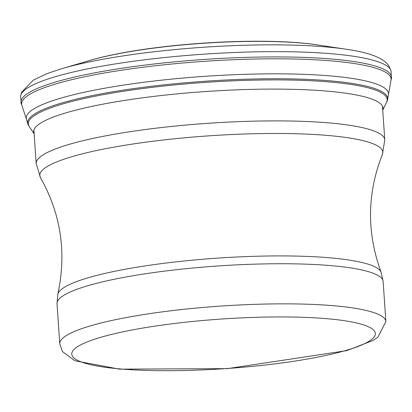 <?xml version="1.0" encoding="UTF-8"?>
<svg xmlns="http://www.w3.org/2000/svg" width="412" height="412" viewBox="0 0 412 412"><rect width="100%" height="100%" fill="white"/><g stroke="black" fill="none" stroke-linecap="round" stroke-linejoin="round"><path stroke-width="0.62" d="M317.626 44.944A140.477 22.964 176.1 0 0 270.936 41.385A140.477 22.964 176.1 0 0 89.826 60.476M388.382 94.781L391.034 80.201A185.163 30.267 176.1 0 0 288.503 58.911A185.163 30.267 176.1 0 0 42.776 88.292A185.163 30.267 176.1 0 0 21.882 105.369L26.492 119.454M29.288 126.582A179.838 29.396 176.1 0 1 50.604 107.887A179.838 29.396 176.1 0 1 290.8 80.057A179.838 29.396 176.1 0 1 386.58 102.222L387.105 101.141A180.435 29.494 176.1 0 0 387.641 99.467L388.403 94.672A181.522 29.669 176.1 0 0 290.187 73.959A181.522 29.669 176.1 0 0 48.199 102.269A181.522 29.669 176.1 0 0 26.456 119.351L27.862 123.991A180.435 29.494 176.1 0 0 28.619 125.578L34.155 133.936M387.641 99.467A180.435 29.494 176.1 0 0 290.769 78.893A180.435 29.494 176.1 0 0 49.883 106.868A180.435 29.494 176.1 0 0 27.862 123.991M382.748 110.071A175.1 28.624 176.1 0 0 291.016 89.28A175.1 28.624 176.1 0 0 56.326 115.973A175.1 28.624 176.1 0 0 34.15 133.838M347.944 49.491A177.665 29.041 176.1 0 0 346.307 49.244L317.482 44.923A141.759 23.17 176.1 0 0 317.163 44.877A141.759 23.17 176.1 0 0 271.369 41.509A141.759 23.17 176.1 0 0 90.28 60.343A141.759 23.17 176.1 0 0 89.965 60.435L61.996 68.624A177.665 29.041 176.1 0 1 283.471 44.929A177.665 29.041 176.1 0 1 346.307 49.244C370.893 52.777 385.251 58.71 389.381 67.053L391.003 70.576A185.791 30.37 176.1 0 0 287.344 51.721A185.791 30.37 176.1 0 0 41.252 81.406A185.791 30.37 176.1 0 0 20.61 95.831A185.791 30.37 176.1 0 0 20.6 95.872L21.3 103.793L21.949 105.554M21.3 103.793A185.694 30.354 176.1 0 1 42.034 86.541A185.694 30.354 176.1 0 1 288.312 57.011A185.694 30.354 176.1 0 1 391.4 78.563L391.019 70.617A185.791 30.37 176.1 0 0 391.003 70.576M382.393 154.443A171.886 28.098 -3.9 0 0 288.096 133.576A171.886 28.098 -3.9 0 0 114.608 147.007A171.886 28.098 -3.9 0 0 40.52 177.752L36.179 163.641A174.703 28.557 -3.9 0 1 288.534 120.989A174.703 28.557 -3.9 0 1 384.782 139.879L382.393 154.443C367.03 193.243 366.598 232.507 381.09 272.234L383.139 281.499A163.435 26.713 -3.9 0 0 293.097 263.829A163.435 26.713 -3.9 0 0 57.026 303.732L57.798 294.276A162.225 26.517 -3.9 0 1 292.01 256.007A162.225 26.517 -3.9 0 1 381.09 272.234M385.874 321.607L377.886 337.243L373.257 340.369L346.791 350.622L227.476 368.632L119.434 369.147L74.953 360.773L62.439 351.585L59.761 343.84A163.435 26.713 -3.9 0 1 295.831 303.938A163.435 26.713 -3.9 0 1 385.874 321.607L383.139 281.499M291.552 317.019A152.162 24.874 -3.9 0 1 307.146 359.084A152.162 24.874 -3.9 0 1 72.023 355.35A152.162 24.874 -3.9 0 1 291.552 317.019M61.996 68.624L47.339 73.496L33.264 80.17L21.733 92.139L20.61 95.831M391.4 78.563L390.998 80.397M386.58 102.222L382.753 110.169M40.52 177.752C61.007 214.106 66.77 252.947 57.798 294.276M59.761 343.84L57.026 303.732M384.782 139.879L382.485 106.234M36.179 163.641L33.887 130.001"/></g></svg>
